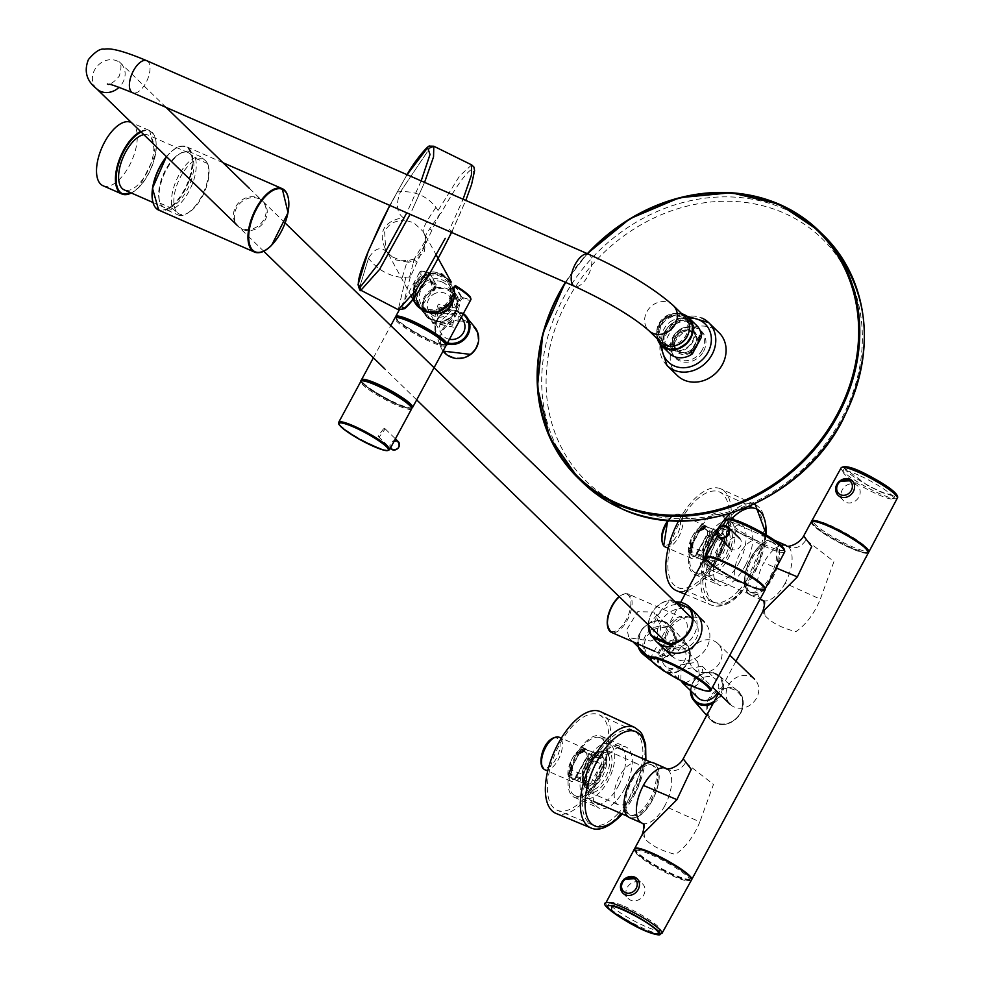 <?xml version="1.0" encoding="UTF-8"?>
<svg xmlns="http://www.w3.org/2000/svg" width="984" height="984" viewBox="0 0 984 984"><rect width="100%" height="100%" fill="white"/><g stroke="black" fill="none" stroke-linecap="round" stroke-linejoin="round"><path stroke-width="0.74" stroke-dasharray="4.92 3.69" d="M634.299 849.217A32.46 4.969 -151.6 0 0 652.527 864.481A32.46 4.969 -151.6 0 0 685.565 879.991A32.46 4.969 -151.6 0 0 691.42 880.09M640.424 898.724A10.246 8.905 134.2 0 1 628.222 898.515A10.246 8.905 134.2 0 1 630.498 883.804A10.246 8.905 134.2 0 1 642.515 883.816A10.246 8.905 134.2 0 1 640.424 898.724M843.337 467.24L867.716 485.567L882.894 492.935L896.572 496.034M868.515 552.307A32.46 4.969 28.4 0 1 837.814 540.88A32.46 4.969 28.4 0 1 811.615 521.532M845.65 485.899A10.246 8.905 134.2 0 1 857.654 485.911A10.246 8.905 134.2 0 1 855.563 500.819A10.246 8.905 134.2 0 1 843.374 500.61A10.246 8.905 134.2 0 1 845.65 485.899M687.336 660.781A23.493 20.406 -45.8 0 0 707.84 645.258A23.493 20.406 -45.8 0 0 704.298 622.023A23.493 20.406 -45.8 0 0 688.505 616.968A23.493 20.406 -45.8 0 0 668.001 632.491A23.493 20.406 -45.8 0 0 671.543 655.725A23.493 20.406 -45.8 0 0 687.336 660.781M674.495 648.308A23.493 20.406 -45.8 0 0 695.011 632.786A23.493 20.406 -45.8 0 0 691.457 609.551A23.493 20.406 -45.8 0 0 675.676 604.483A23.493 20.406 -45.8 0 0 655.159 620.006A23.493 20.406 -45.8 0 0 658.714 643.253A23.493 20.406 -45.8 0 0 674.495 648.308M662.933 647.939A23.923 20.787 134.2 0 1 660.461 644.975A23.923 20.787 134.2 0 1 666.303 614.779A23.923 20.787 134.2 0 1 696.266 613.635M692.515 610.843L672.601 602.122A23.923 20.787 134.2 0 1 675.098 601.864M672.601 602.122L670.362 599.933A23.923 20.787 134.2 0 0 648.321 624.926M675.172 601.95L671.002 600.117A23.407 20.332 134.2 0 0 648.616 625.221M697.226 643.413A17.515 15.215 134.2 0 1 717.902 643.585A17.515 15.215 134.2 0 1 714.175 668.886A17.515 15.215 134.2 0 1 693.499 668.702A17.515 15.215 134.2 0 1 697.226 643.413M733.953 679.083A17.515 15.215 134.2 0 1 754.63 679.268A17.515 15.215 134.2 0 1 750.89 704.569A17.515 15.215 134.2 0 1 730.214 704.384A17.515 15.215 134.2 0 1 733.953 679.083M729.587 547.584A6.839 5.941 134.2 0 1 731.26 538.949A6.839 5.941 134.2 0 1 739.82 538.629A6.839 5.941 134.2 0 1 740.521 539.466A6.839 5.941 134.2 0 1 738.861 548.1A6.839 5.941 134.2 0 1 730.3 548.432A6.839 5.941 134.2 0 1 729.587 547.584M676.414 640.805A17.946 15.584 -45.8 0 0 672.146 629.846A17.946 15.584 -45.8 0 0 653.88 627.866A17.946 15.584 -45.8 0 0 642.884 644.618A17.946 15.584 -45.8 0 0 647.14 655.578A17.946 15.584 -45.8 0 0 665.418 657.558A17.946 15.584 -45.8 0 0 676.414 640.805M627.017 629.207L637.73 611.679L653.819 612.036L660.547 625.394C661.002 633.032 657.755 638.247 650.83 641.039L628.813 637.767L627.017 629.207M675.713 641.347A16.74 14.551 -45.8 0 0 660.498 627.509A16.74 14.551 -45.8 0 0 644.422 644.901A16.74 14.551 -45.8 0 0 659.649 658.739A16.74 14.551 -45.8 0 0 675.713 641.347M673.167 622.282A20.935 9.865 -66.3 0 1 683.376 618.173A20.935 9.865 -66.3 0 1 686.758 632.601A20.935 9.865 -66.3 0 1 676.783 652.404A20.935 9.865 -66.3 0 1 666.574 656.513A20.935 9.865 -66.3 0 1 663.204 642.085A20.935 9.865 -66.3 0 1 673.167 622.282M159.949 203.098L172.372 208.534A31.611 14.883 -66.3 0 1 187.341 163.332A31.611 14.883 -66.3 0 1 200.478 156.554L188.055 151.105L190.318 154.045A29.901 14.083 -66.3 0 1 178.842 201.548A29.901 14.083 -66.3 0 1 164.267 207.427A29.901 14.083 -66.3 0 1 162.212 206.025L159.949 203.098A31.611 14.883 -66.3 0 1 159.642 201.929A31.611 14.883 -66.3 0 1 174.906 157.895A31.611 14.883 -66.3 0 1 181.081 152.963A31.611 14.883 -66.3 0 1 188.055 151.105M173.676 158.51A29.901 14.083 -66.3 0 1 179.518 153.861A29.901 14.083 -66.3 0 1 188.264 152.643A29.901 14.083 -66.3 0 1 190.318 154.045L195.336 158.178A31.611 14.883 -66.3 0 1 188.867 191.548A31.611 14.883 -66.3 0 1 167.231 210.17L162.212 206.025A29.901 14.083 -66.3 0 1 159.236 200.17A29.901 14.083 -66.3 0 1 173.676 158.51M143.861 134.66A29.901 14.083 -66.3 0 1 148.215 135.103A29.901 14.083 -66.3 0 1 153.049 155.718A29.901 14.083 -66.3 0 1 138.805 184.02A29.901 14.083 -66.3 0 1 124.23 189.887M130.774 122.336A34.6 16.297 -66.3 0 1 136.358 146.198A34.6 16.297 -66.3 0 1 119.888 178.928A34.6 16.297 -66.3 0 1 103.013 185.73M172.372 208.534L177.391 212.679A29.901 14.083 -66.3 0 1 188.867 165.164A29.901 14.083 -66.3 0 1 205.508 160.687L200.478 156.554M167.231 210.17L179.654 215.607L177.391 212.679A29.901 14.083 -66.3 0 0 188.19 212.864L186.628 213.749A31.611 14.883 -66.3 0 1 179.654 215.607M195.336 158.178L207.759 163.627L205.508 160.687A29.901 14.083 -66.3 0 1 208.485 166.542A29.901 14.083 -66.3 0 1 188.19 212.864M207.759 163.627A31.611 14.883 -66.3 0 1 208.067 164.783A31.611 14.883 -66.3 0 1 186.628 213.749M673.45 648.149A17.601 15.289 -45.8 0 0 694.47 641.396A17.601 15.289 -45.8 0 0 693.991 620.227A17.601 15.289 -45.8 0 0 689.993 617.558A17.601 15.289 -45.8 0 0 668.972 624.299A17.601 15.289 -45.8 0 0 669.464 645.467A17.601 15.289 -45.8 0 0 673.45 648.149M242.519 229.432A17.601 15.289 -45.8 0 0 263.54 222.679A17.601 15.289 -45.8 0 0 263.048 201.511A17.601 15.289 -45.8 0 0 259.063 198.829A17.601 15.289 -45.8 0 0 238.042 205.582A17.601 15.289 -45.8 0 0 238.522 226.75A17.601 15.289 -45.8 0 0 242.519 229.432M453.55 288.41L452.702 288.226L453.55 288.41L452.702 288.226L453.538 290.231L460.18 300.993L458.95 300.268L454.178 291.633L457.966 302.076L459.196 302.814L459.417 305.606C456.379 320.759 447.486 326.663 432.751 323.305L421.841 305.766L433.243 289.985L434.276 290.403L428.901 276.479L429.651 272.9A28.192 4.317 -151.6 0 0 436.084 284.511L433.243 289.985L433.846 290.735C426.613 293.171 423.009 298.459 423.058 306.602L427.007 317.266L433.034 322.346C446.674 325.347 455.002 319.652 458.04 305.249L457.88 302.617L459.196 302.814L462.111 298.423A29.053 4.453 -151.6 0 0 470.893 299.628M430.475 279.923L435.248 288.546L434.276 290.403A0.849 0.849 0 0 1 433.784 290.809C422.554 295.249 420.291 304.068 427.007 317.266L418.138 305.483L424.448 310.575L423.956 311.141L424.461 310.6C441.804 316.184 451.558 310.76 453.722 294.327L452.726 288.558L453.735 294.314C450.709 310.87 440.955 316.294 424.461 310.6L418.138 305.483L415.334 295.803C416.503 287.5 420.931 281.104 428.594 276.627L427.733 275.557L428.569 273.195A29.053 4.453 -151.6 0 0 419.787 271.99A29.053 4.453 -151.6 0 0 435.162 285.102L436.342 285.077L435.309 288.41L434.227 288.164L435.309 288.41A0.849 0.824 151 0 1 435.248 288.546L434.227 288.164M453.267 287.512L452.689 288.201A0.849 0.849 0 0 0 452.726 288.558L457.88 302.617A0.849 0.812 160.4 0 1 457.966 302.076L458.95 300.268A0.849 0.824 -29 0 1 459.036 300.145L461.127 297.328L462.111 298.423L461.828 297.242A28.192 4.317 -151.6 0 0 470.623 298.226M445.727 344.265A28.192 4.317 28.4 0 1 430.857 340.845A28.192 4.317 28.4 0 1 424.621 337.93A28.192 4.317 28.4 0 1 396.208 317.5M384.043 428.114L385.187 428.876L379.221 437.031L378.041 436.232L384.043 428.114M411.361 407.462A28.019 4.293 28.4 0 1 384.51 398.114A28.019 4.293 28.4 0 1 362.149 380.857M418.262 307.02L414.854 290.624L427.733 275.557M429.811 278.497L435.309 288.41L436.355 285.102L429.922 273.158L428.569 273.195L429.787 273.368M436.109 284.487L429.528 272.826C421.152 270.686 417.905 270.416 419.787 271.99L399.197 310.083M454.731 285.791L455.371 285.643L454.731 285.791L461.312 297.476M435.322 288.435A0.849 0.849 0 0 1 435.26 288.583L434.264 290.366A0.849 0.812 -19.6 0 1 433.846 290.735L428.594 276.627A0.849 0.812 -20.5 0 0 428.889 276.467L427.929 275.741M453.28 287.549L452.702 288.238A0.849 0.812 159.5 0 0 452.726 288.558M454.178 291.633L453.538 290.231M671.383 323.921A16.199 14.071 134.2 0 1 692.17 326.085A16.199 14.071 134.2 0 1 687.053 347.475A16.199 14.071 134.2 0 1 666.266 345.31A16.199 14.071 134.2 0 1 671.383 323.921M669.944 322.088A17.909 15.559 134.2 0 1 691.088 322.26A17.909 15.559 134.2 0 1 687.275 348.127A17.909 15.559 134.2 0 1 666.131 347.955A17.909 15.559 134.2 0 1 669.944 322.088M683.769 344.732A17.909 15.559 134.2 0 1 662.638 344.548A17.909 15.559 134.2 0 1 666.451 318.681A17.909 15.559 134.2 0 1 687.595 318.865A17.909 15.559 134.2 0 1 683.769 344.732M665.504 318.299A15.805 13.727 -45.8 0 0 662.134 341.141A15.805 13.727 -45.8 0 0 680.793 341.3A15.805 13.727 -45.8 0 0 684.163 318.459A15.805 13.727 -45.8 0 0 665.504 318.299M677.287 344.966A15.805 13.727 134.2 0 1 663.351 342.309A15.805 13.727 134.2 0 1 666.721 319.48A15.805 13.727 134.2 0 1 685.381 319.64A15.805 13.727 134.2 0 1 688.431 333.502M241.56 228.399A17.515 15.215 134.2 0 1 237.587 225.73A17.515 15.215 134.2 0 1 237.107 204.66A17.515 15.215 134.2 0 1 258.029 197.944A17.515 15.215 134.2 0 1 262.002 200.613A17.515 15.215 134.2 0 1 262.482 221.671A17.515 15.215 134.2 0 1 241.56 228.399M685.356 317.242A17.515 15.215 -45.8 0 0 681.383 314.572A17.515 15.215 -45.8 0 0 660.461 321.288A17.515 15.215 -45.8 0 0 660.941 342.358M651.383 854.85A30.947 4.736 28.4 0 1 689.612 880.262A30.947 4.736 28.4 0 1 673.376 876.215A30.947 4.736 28.4 0 1 635.16 850.816A30.947 4.736 28.4 0 1 651.383 854.85M637.681 848.749A30.947 4.736 -151.6 0 0 635.959 849.327A30.947 4.736 -151.6 0 0 674.175 874.739A30.947 4.736 -151.6 0 0 690.411 878.774A30.947 4.736 -151.6 0 0 689.956 877.015M850.852 547.977A30.947 4.736 -151.6 0 0 867.089 552.012A30.947 4.736 -151.6 0 0 828.872 526.612A30.947 4.736 -151.6 0 0 812.636 522.566A30.947 4.736 -151.6 0 0 850.852 547.977M829.672 525.124A30.947 4.736 28.4 0 1 867.888 550.523A30.947 4.736 28.4 0 1 851.664 546.489A30.947 4.736 28.4 0 1 813.436 521.089A30.947 4.736 28.4 0 1 829.672 525.124M811.308 521.852A32.46 4.969 -151.6 0 0 813.633 525.8A32.46 4.969 -151.6 0 0 844.592 545.333A32.46 4.969 -151.6 0 0 868.417 552.737M786.474 545.554A29.901 14.083 113.7 0 1 788.528 546.956C795.638 549.232 801.456 546.883 806.007 539.909L803.657 535.997M763.535 601.015L765.048 615.664L762.723 611.691M666.008 768.356A29.901 14.083 113.7 0 1 668.074 769.746C675.172 772.022 680.989 769.673 685.541 762.698L683.204 758.787M643.069 823.817L644.581 838.454L642.269 834.481M634.532 848.946A32.46 4.969 -151.6 0 0 636.956 852.562A32.46 4.969 -151.6 0 0 666.955 871.615A32.46 4.969 -151.6 0 0 691.518 879.757M776.105 541.52A29.901 14.083 113.7 0 0 774.051 540.118A29.901 14.083 113.7 0 0 750.251 559.49A29.901 14.083 113.7 0 0 748 593.5A29.901 14.083 113.7 0 0 750.054 594.902A29.901 14.083 113.7 0 0 773.854 575.529A29.901 14.083 113.7 0 0 776.105 541.52M760.275 598.801A29.901 14.083 -66.3 0 1 763.855 562.627L776.191 567.965M781.062 545.357A29.901 14.083 113.7 0 0 763.855 562.627M629.6 817.692A29.901 14.083 113.7 0 0 653.401 798.319A29.901 14.083 113.7 0 0 655.639 764.31A29.901 14.083 113.7 0 0 653.585 762.908M773.522 543.143A27.343 12.878 113.7 0 0 771.64 541.864A27.343 12.878 113.7 0 0 749.882 559.576A27.343 12.878 113.7 0 0 747.828 590.671A27.343 12.878 113.7 0 0 749.71 591.95A27.343 12.878 113.7 0 0 771.468 574.238A27.343 12.878 113.7 0 0 773.522 543.143M774.9 543.746A27.343 12.878 113.7 0 0 773.018 542.467A27.343 12.878 113.7 0 0 751.259 560.179A27.343 12.878 113.7 0 0 749.205 591.273A27.343 12.878 113.7 0 0 751.087 592.553A27.343 12.878 113.7 0 0 772.846 574.841A27.343 12.878 113.7 0 0 774.9 543.746M653.056 765.933A27.343 12.878 113.7 0 0 651.174 764.654A27.343 12.878 113.7 0 0 629.416 782.366A27.343 12.878 113.7 0 0 627.361 813.461A27.343 12.878 113.7 0 0 629.243 814.74A27.343 12.878 113.7 0 0 651.002 797.028A27.343 12.878 113.7 0 0 653.056 765.933M654.434 766.536A27.343 12.878 113.7 0 0 652.564 765.257A27.343 12.878 113.7 0 0 630.793 782.969A27.343 12.878 113.7 0 0 628.739 814.063A27.343 12.878 113.7 0 0 630.621 815.342A27.343 12.878 113.7 0 0 652.38 797.63A27.343 12.878 113.7 0 0 654.434 766.536M642.023 823.128A29.901 14.083 113.7 0 0 664.643 806.056L699.845 821.935C693.978 836.179 685.885 847.003 675.541 854.407C661.396 850.889 651.076 845.576 644.581 838.454M668.074 769.746A29.901 14.083 -66.3 0 1 664.643 806.056M685.541 762.698L713.486 784.359L699.845 821.935M788.528 546.956A29.901 14.083 -66.3 0 1 785.097 583.266L820.312 599.145L833.952 561.557L806.007 539.909M762.477 600.338A29.901 14.083 113.7 0 0 785.097 583.266M765.048 615.664C771.542 622.786 781.862 628.099 796.007 631.605C806.339 624.213 814.444 613.389 820.312 599.145M579.613 751.469L580.437 752.305A172.618 147.317 133.1 0 1 581.532 752.625L582.479 751.567A154.156 133.922 134.2 0 0 581.359 751.235L580.88 750.005L581.839 749.181L587.337 753.929L587.337 756.905L575.726 778.369L573.684 779.18L568.26 774.482L570.363 770.915L569.121 770.853L571.187 760.583A17.773 8.364 113.7 0 0 571.224 781.308A17.773 8.364 113.7 0 0 579.884 777.815A17.773 8.364 113.7 0 0 588.358 761.001A17.773 8.364 113.7 0 0 585.48 748.75A17.773 8.364 113.7 0 0 576.821 752.243A17.773 8.364 113.7 0 0 572.971 757.286L575.726 753.965L580.437 752.305L581.359 751.235L580.13 751.038A1.316 0.615 -66.3 0 1 579.613 751.469L575.726 753.965M602.491 767.003L603.524 764.925L604.028 758.873L602.958 757.176A17.515 8.253 113.7 0 0 598.284 752.637L594.262 754.076A17.515 8.253 113.7 0 0 583.586 771.013A17.515 8.253 113.7 0 0 582.799 775.281L582.823 780.496L587.694 785.392L589.293 786.105L593.426 783.596L602.491 767.003L600.228 765.663L601.654 763.498L602.343 759.427L604.028 758.873M587.067 773.424A20.074 9.459 -66.3 0 1 605.91 752.748A20.074 9.459 -66.3 0 1 608.641 768.861A20.074 9.459 -66.3 0 1 589.797 789.537A20.074 9.459 -66.3 0 1 587.067 773.424M610.818 768.934A22.595 10.639 113.7 0 0 607.755 750.817A22.595 10.639 113.7 0 0 603.352 750.755A22.595 10.639 113.7 0 0 586.562 774.076A22.595 10.639 113.7 0 0 586.599 789.008A22.595 10.639 113.7 0 0 589.625 792.206A22.595 10.639 113.7 0 0 610.818 768.934M639.637 781.554A22.595 10.639 113.7 0 0 636.574 763.436A22.595 10.639 113.7 0 0 615.381 786.708A22.595 10.639 113.7 0 0 618.444 804.826A22.595 10.639 113.7 0 0 639.637 781.554M575.726 778.369L572.282 779.242L589.096 784.912M574.963 778.565L586.894 756.499L586.821 758.061L573.881 779.328M587.337 756.905L586.538 752.871L587.337 753.929L586.538 752.871L587.337 753.929L602.343 759.427L600.769 758.049L602.958 757.176L598.284 752.637L595.627 753.092L594.287 754.445L582.995 775.331L583.032 780.853A17.515 8.253 113.7 0 0 587.694 785.392L587.116 783.301L588.949 784.826M586.538 752.871L582.036 749.353L586.907 753.621L586.882 756.511M581.901 749.23L583.844 750.079L582.995 750.607L581.187 749.55M580.88 750.005L580.13 751.038M578.051 754.384L579.133 753.535L577.768 755.601L581.974 752.674L578.051 754.384L575.849 760.288L571.95 765.121L571.335 771.481A172.606 147.305 133.1 0 1 570.363 770.915L569.699 765.121M571.335 771.481L571.593 773.141L571.335 771.481L570.818 773.129A154.119 133.885 134.2 0 1 569.847 772.526L568.986 771.653L568.481 772.92L570.302 774.076L570.191 775.318L571.421 775.343L569.588 771.911L570.622 769.931L582.823 774.408L582.589 778.774M569.121 770.853A1.316 0.615 -66.3 0 1 568.986 771.653M568.383 774.605L572.282 779.242M571.544 766.401L571.593 773.141L571.077 774.088L569.761 772.809L570.105 774.064L582.171 778.492L588.69 784.679L591.212 782.809L593.426 783.596M572.971 757.286L571.187 760.583M597.964 752.477L594.262 754.076A4.957 2.337 113.7 0 0 593.709 754.986L583.266 774.285A4.957 2.337 113.7 0 0 582.799 775.281L582.503 775.072M593.635 754.494L582.823 774.408M586.821 758.061L603.524 764.925M599.945 766.179L602.269 767.508A17.515 8.253 113.7 0 1 594.816 781.296L592.491 779.968L600.228 765.663M573.684 779.18L588.69 784.679L589.293 786.105M582.171 778.492L582.823 780.496M583.844 750.079L585.074 750.091L583.426 748.615L595.627 753.092M595.824 753.24L583.758 748.812L581.999 748.935L569.601 770.706L569.871 773.904L571.187 775.195A1.021 0.886 -45.8 0 0 571.421 775.343M571.593 773.141L570.818 773.129L570.302 774.076L571.077 774.088A1.021 0.886 -45.8 0 0 571.187 775.195L571.716 773.35A1.71 1.71 0 0 0 571.889 772.194L572.811 764.789L569.601 770.706M583.426 748.615L580.966 749.685L569.588 771.911M581.532 752.625L579.133 753.535L581.999 748.935M581.974 752.674A1.71 1.71 0 0 0 583.377 751.788L583.893 750.829L582.479 751.567L583.377 751.788L583.77 750.62L581.323 749.464M583.758 748.812L582.442 749.341M569.761 772.809L569.502 771.333M700.067 528.679L700.903 529.515A172.618 147.317 133.1 0 1 701.998 529.835L702.945 528.765A154.156 133.922 134.2 0 0 701.813 528.445L701.346 527.215L702.293 526.391L707.804 531.139L707.804 534.103L696.192 555.579L694.15 556.39L688.714 551.68L690.829 548.125L689.587 548.063L691.654 537.793A17.773 8.364 113.7 0 0 691.691 558.518A17.773 8.364 113.7 0 0 700.35 555.025A17.773 8.364 113.7 0 0 708.812 538.211A17.773 8.364 113.7 0 0 705.946 525.96A17.773 8.364 113.7 0 0 697.275 529.453A17.773 8.364 113.7 0 0 693.437 534.496L696.192 531.176L700.903 529.515L701.813 528.445L700.596 528.248A1.316 0.615 -66.3 0 1 700.067 528.679L696.192 531.176M722.957 544.213L723.99 542.135L724.482 536.083L723.424 534.386A17.515 8.253 113.7 0 0 718.75 529.847L714.728 531.274A17.515 8.253 113.7 0 0 704.052 548.211A17.515 8.253 113.7 0 0 703.252 552.491L703.277 557.707L708.16 562.602L709.759 563.315L713.892 560.806L722.957 544.213L720.694 542.873L722.121 540.708L722.809 536.637L724.482 536.083M707.533 550.634A20.074 9.459 -66.3 0 1 726.364 529.958A20.074 9.459 -66.3 0 1 729.095 546.071A20.074 9.459 -66.3 0 1 710.264 566.747A20.074 9.459 -66.3 0 1 707.533 550.634M731.284 546.145A22.595 10.639 113.7 0 0 728.221 528.027A22.595 10.639 113.7 0 0 723.818 527.965A22.595 10.639 113.7 0 0 707.016 551.286A22.595 10.639 113.7 0 0 707.053 566.218A22.595 10.639 113.7 0 0 710.091 569.416A22.595 10.639 113.7 0 0 731.284 546.145M760.103 558.764A22.595 10.639 113.7 0 0 757.028 540.647A22.595 10.639 113.7 0 0 735.835 563.906A22.595 10.639 113.7 0 0 738.91 582.036A22.595 10.639 113.7 0 0 760.103 558.764M696.192 555.579L692.736 556.452L709.562 562.122M695.417 555.775L707.361 533.709L707.287 535.271L694.347 556.538M707.804 534.103L706.992 530.081L707.804 531.139L706.992 530.081L707.804 531.139L722.809 536.637L721.235 535.259L723.424 534.386L718.75 529.847L716.094 530.302L714.753 531.655L703.462 552.541L703.486 558.063A17.515 8.253 113.7 0 0 708.16 562.602L707.582 560.511L709.403 562.036M706.992 530.081L702.502 526.563L707.336 530.794L707.348 533.722M702.367 526.44L704.298 527.276L703.462 527.818L701.654 526.76M701.346 527.215L700.596 528.248M698.505 531.581L699.587 530.733L698.234 532.811L702.441 529.884L698.505 531.581L696.315 537.485L692.416 542.332L691.789 548.691A172.606 147.305 133.1 0 1 690.829 548.125L690.153 542.332M691.789 548.691L692.059 550.351L691.789 548.691L691.285 550.339A154.119 133.885 134.2 0 1 690.301 549.736L689.44 548.863L688.948 550.13L690.768 551.286L690.645 552.528L691.887 552.553L690.042 549.109L691.088 547.141L703.289 551.618L703.043 555.985M689.587 548.063A1.316 0.615 -66.3 0 1 689.44 548.863M688.849 551.815L692.736 556.452M692.01 543.611L692.059 550.351L691.543 551.298L690.227 550.019L690.571 551.274L702.638 555.702L709.156 561.889L711.678 560.019L713.892 560.806M693.437 534.496L691.654 537.793M718.431 529.687L714.728 531.274A4.957 2.337 113.7 0 0 714.163 532.184L703.732 551.495A4.957 2.337 113.7 0 0 703.252 552.491L702.97 552.282M714.101 531.704L703.289 551.618M707.287 535.271L723.99 542.135M720.399 543.389L722.723 544.718A17.515 8.253 113.7 0 1 715.282 558.506L712.957 557.178L720.694 542.873M694.15 556.39L709.156 561.889L709.759 563.315M702.638 555.702L703.277 557.707M704.298 527.276L705.54 527.301L703.88 525.825L716.094 530.302M716.291 530.45L704.224 526.022L702.465 526.145L690.067 547.916L690.337 551.114L691.654 552.405A1.021 0.886 -45.8 0 0 691.887 552.553M692.059 550.351L690.768 551.286L691.543 551.298A1.021 0.886 -45.8 0 0 691.654 552.405L692.183 550.56A1.71 1.71 0 0 0 692.342 549.404L693.265 542L690.067 547.916M703.88 525.825L701.432 526.895L690.042 549.109M701.998 529.835L699.587 530.733L702.465 526.145M702.441 529.884A1.71 1.71 0 0 0 703.843 528.998L704.347 528.039L702.945 528.765L703.843 528.998L704.224 527.83L701.789 526.674M704.224 526.022L702.908 526.551M690.227 550.019L689.956 548.543M622.232 905.403A28.794 4.416 -151.6 0 0 609.576 902.672A28.794 4.416 -151.6 0 0 621.273 913.447A28.794 4.416 -151.6 0 0 647.558 927.346A28.794 4.416 -151.6 0 0 660.227 930.064A28.794 4.416 -151.6 0 0 648.518 919.302A28.794 4.416 -151.6 0 0 622.232 905.403M862.39 472.64A28.794 4.416 28.4 0 1 895.391 495.124A28.794 4.416 28.4 0 1 877.753 490.216A28.794 4.416 28.4 0 1 844.739 467.732A28.794 4.416 28.4 0 1 862.39 472.64M860.557 476.035A28.794 4.416 28.4 0 1 893.558 498.519A28.794 4.416 28.4 0 1 875.908 493.611A28.794 4.416 28.4 0 1 842.907 471.127A28.794 4.416 28.4 0 1 860.557 476.035M751.579 557.338A29.471 13.887 113.7 0 0 750.226 594.508A29.471 13.887 113.7 0 0 772.526 577.682A29.471 13.887 113.7 0 0 773.879 540.511A29.471 13.887 113.7 0 0 751.579 557.338M707.398 537.99A29.471 13.887 113.7 0 0 706.045 575.16A29.471 13.887 113.7 0 0 728.344 558.334A29.471 13.887 113.7 0 0 729.697 521.163A29.471 13.887 113.7 0 0 707.398 537.99M631.445 779.537A29.471 13.887 113.7 0 0 629.76 817.298A29.471 13.887 113.7 0 0 651.74 801.062A29.471 13.887 113.7 0 0 653.413 763.301A29.471 13.887 113.7 0 0 631.445 779.537M587.264 760.189A29.471 13.887 113.7 0 0 585.591 797.95A29.471 13.887 113.7 0 0 607.558 781.702A29.471 13.887 113.7 0 0 609.231 743.953A29.471 13.887 113.7 0 0 587.264 760.189M599.404 776.782A31.574 14.871 113.7 0 0 600.412 737.791A31.574 14.871 113.7 0 0 576.095 756.647A31.574 14.871 113.7 0 0 575.074 795.638A31.574 14.871 113.7 0 0 599.404 776.782M618.727 785.244A31.574 14.871 113.7 0 0 619.736 746.266A31.574 14.871 113.7 0 0 595.418 765.109A31.574 14.871 113.7 0 0 594.41 804.1A31.574 14.871 113.7 0 0 618.727 785.244M575.419 756.069A33.395 15.732 113.7 0 0 574.348 797.298A33.395 15.732 113.7 0 0 600.068 777.36A33.395 15.732 113.7 0 0 601.138 736.13A33.395 15.732 113.7 0 0 575.419 756.069M624.926 788.245A33.395 15.732 -66.3 0 1 599.207 808.184A33.395 15.732 -66.3 0 1 600.265 766.954A33.395 15.732 -66.3 0 1 625.996 747.016A33.395 15.732 -66.3 0 1 624.926 788.245M600.572 711.715A55.534 26.15 -66.3 0 1 609.428 749.365A55.534 26.15 -66.3 0 1 583.844 801.431A55.534 26.15 -66.3 0 1 556.022 813.436M583.5 799.033A52.115 24.551 -66.3 0 1 557.375 810.299A52.115 24.551 -66.3 0 1 548.592 775.207A52.115 24.551 -66.3 0 1 572.663 725.934A52.115 24.551 -66.3 0 1 599.182 714.839A52.115 24.551 -66.3 0 1 607.497 750.177A52.115 24.551 -66.3 0 1 583.5 799.033M617.94 813.657A51.402 24.206 -66.3 0 1 592.171 824.764A51.402 24.206 -66.3 0 1 583.5 790.152A51.402 24.206 -66.3 0 1 607.263 741.555A51.402 24.206 -66.3 0 1 633.413 730.608A51.402 24.206 -66.3 0 1 641.617 765.466A51.402 24.206 -66.3 0 1 617.94 813.657M720.19 553.352A31.574 14.871 113.7 0 0 720.878 515.001A31.574 14.871 113.7 0 0 696.217 534.496A31.574 14.871 113.7 0 0 695.54 572.848A31.574 14.871 113.7 0 0 720.19 553.352M739.525 561.815A31.574 14.871 113.7 0 0 740.202 523.476A31.574 14.871 113.7 0 0 715.553 542.959A31.574 14.871 113.7 0 0 714.876 581.31A31.574 14.871 113.7 0 0 739.525 561.815M695.528 533.955A33.395 15.732 113.7 0 0 694.815 574.508A33.395 15.732 113.7 0 0 720.878 553.894A33.395 15.732 113.7 0 0 721.604 513.341A33.395 15.732 113.7 0 0 695.528 533.955M745.737 564.779A33.395 15.732 -66.3 0 1 719.661 585.394A33.395 15.732 -66.3 0 1 720.386 544.841A33.395 15.732 -66.3 0 1 746.45 524.226A33.395 15.732 -66.3 0 1 745.737 564.779M678.579 520.979A55.534 26.15 -66.3 0 1 692.035 501.545A55.534 26.15 -66.3 0 1 721.038 488.925A55.534 26.15 -66.3 0 1 729.993 525.997A55.534 26.15 -66.3 0 1 705.048 577.842A55.534 26.15 -66.3 0 1 676.475 590.646M704.655 575.492A52.115 24.551 -66.3 0 1 677.841 587.51A52.115 24.551 -66.3 0 1 668.948 552.959A52.115 24.551 -66.3 0 1 692.441 503.894A52.115 24.551 -66.3 0 1 719.648 492.049A52.115 24.551 -66.3 0 1 728.062 526.846A52.115 24.551 -66.3 0 1 704.655 575.492M739.082 590.117A51.402 24.206 -66.3 0 1 712.637 601.974A51.402 24.206 -66.3 0 1 703.88 567.891A51.402 24.206 -66.3 0 1 727.041 519.503A51.402 24.206 -66.3 0 1 753.879 507.818A51.402 24.206 -66.3 0 1 762.169 542.135A51.402 24.206 -66.3 0 1 739.082 590.117M677.324 375.544A29.901 25.978 134.2 0 1 676.5 339.578A29.901 25.978 134.2 0 1 712.207 328.103A29.901 25.978 134.2 0 1 718.996 332.654M703.572 351.288A18.721 16.261 -45.8 0 0 696.205 327.979A18.721 16.261 -45.8 0 0 673.314 338.029A18.721 16.261 -45.8 0 0 671.986 352.899A18.721 16.261 -45.8 0 0 686.881 362.21A18.721 16.261 -45.8 0 0 703.572 351.288M695.774 346.577A12.079 10.492 134.2 0 1 677.607 350.968A12.079 10.492 134.2 0 1 676.266 338.029A12.079 10.492 134.2 0 1 694.433 333.637A12.079 10.492 134.2 0 1 695.774 346.577M675.221 337.02A12.079 10.492 -45.8 0 0 676.561 349.96A12.079 10.492 -45.8 0 0 694.741 345.568A12.079 10.492 -45.8 0 0 693.4 332.629A12.079 10.492 -45.8 0 0 675.221 337.02M673.659 342.58A12.115 10.517 -45.8 0 0 684.679 352.592A12.115 10.517 -45.8 0 0 696.291 340.009A12.115 10.517 -45.8 0 0 685.282 329.997A12.115 10.517 -45.8 0 0 673.659 342.58M696.721 325.544A19.483 16.925 -45.8 0 0 673.88 325.237L664.938 341.756A19.483 16.925 -45.8 0 0 669.575 353.477M673.88 325.237L672.06 323.465A19.483 16.925 -45.8 0 0 663.13 339.812A19.483 16.925 -45.8 0 0 663.118 339.997L664.938 341.756M672.06 323.465L663.118 339.997M699.538 335.495L690.596 352.026M451.558 232.433L452.05 231.4L449.528 229.629L463.083 199.235M471.668 164.906L459.528 176.062L438.089 210.49L440.168 213.491L429.701 228.829L431.816 230.391L440.168 213.491M438.089 210.49L435.974 207.39C427.167 196.222 415.346 190.994 400.525 191.695L397.253 191.905L380.501 224.34L366.798 255.188L368.483 258.288C377.475 269.702 388.742 276.086 402.272 277.439L410.316 276.922L431.816 230.391M421.177 180.884L406.786 212.815M411.878 210.662L424.571 182.372L411.878 210.662M400.525 191.695L430.033 147.821L400.525 191.695C395.679 203.897 396.552 212.532 403.169 217.612C382.813 221.535 377.315 232.95 386.675 251.879C380.845 246.086 374.781 248.214 368.483 258.288L359.947 286.307L368.483 258.288M406.49 175.619L389.812 205.385L406.515 175.583M435.974 207.39C426.712 220.613 422.493 228.694 423.292 231.634L413.686 222.679L404.854 220.219L403.169 217.612M436.453 255.36L423.292 231.634L425.9 238.177L424.461 251.277L415.199 260.416L414.227 259.013L425.777 240.108L425.432 235.693L429.701 228.829M441.632 274.536C452.062 280.317 455.186 288.878 450.992 300.194C441.312 323.269 403.637 307.795 414.768 285.311L415.469 283.847C421.89 273.995 430.611 270.895 441.632 274.536L441.877 273.577L433.464 271.867C425.1 272.236 418.815 276.037 414.596 283.281L413.87 284.794L414.621 302.322M425.371 308.336A17.946 17.245 151 0 1 417.351 301.079A17.946 17.245 151 0 1 420.205 280.772A17.946 17.245 151 0 1 440.721 276.43A17.946 17.245 151 0 1 448.741 283.687A17.946 17.245 151 0 1 445.887 303.995A17.946 17.245 151 0 1 425.371 308.336M427.437 312.051A17.946 17.245 -29 0 0 447.941 307.709A17.946 17.245 -29 0 0 450.795 287.402A17.946 17.245 -29 0 0 442.775 280.157A17.946 17.245 -29 0 0 422.271 284.487A17.946 17.245 -29 0 0 419.418 304.794A17.946 17.245 -29 0 0 427.437 312.051M442.283 282.088A16.236 15.596 151 0 1 449.848 302.826A16.236 15.596 151 0 1 428.397 310.944A16.236 15.596 151 0 1 420.82 290.194A16.236 15.596 151 0 1 442.283 282.088M402.272 277.439L407.376 260.686L408.557 262.273L415.199 260.416M408.557 262.273L395.777 259.899L386.675 251.879L387.524 252.716L385.765 250.256L384.646 232.064L385.384 230.551C388.778 223.86 395.273 220.416 404.854 220.219M405.826 277.537L398.286 309.689L405.826 277.537M388.508 254.204L411.558 296.787M409.529 277.18L413.378 262.753L416.859 261.486M413.378 262.753L414.104 259.001C424.104 251.621 426.318 239.149 425.777 240.108M425.432 235.693L425.9 238.177M425.445 236.984L425.838 238.067M452.628 325.237L456.478 308.238L438.175 304.118L433.882 320.329L452.628 325.237M432.923 294.634A12.817 12.312 151 0 1 451.127 298.57A12.817 12.312 151 0 1 446.908 314.917A12.817 12.312 151 0 1 428.704 310.993A12.817 12.312 151 0 1 432.923 294.634M459.097 321.424L458.335 311.584L439.012 307.02L435.641 323.515L454.559 327.352L457.548 324.302M449.442 339.296A12.817 12.312 151 0 1 444.731 317.34A12.817 12.312 151 0 1 463.489 320.87M685.27 682.884L699.427 676.18L697.853 661.961L677.73 665.467L678.603 679.009L680.202 680.313M663.794 651.937A12.817 11.132 134.2 0 1 682.957 647.497A12.817 11.132 134.2 0 1 684.261 661.445A12.817 11.132 134.2 0 1 665.098 665.885A12.817 11.132 134.2 0 1 663.794 651.937M694.495 687.103L703.425 679.169L702.256 666.242L681.1 669.637L680.842 680.731M697.877 697.73A12.817 11.132 134.2 0 1 696.266 684.372A12.817 11.132 134.2 0 1 715.737 679.341A12.817 11.132 134.2 0 1 717.619 692.146M605.824 903.005A31.931 4.895 -151.6 0 0 623.758 918.023A31.931 4.895 -151.6 0 0 656.23 933.275A31.931 4.895 -151.6 0 0 661.998 933.373M897.297 498.187A31.931 4.895 28.4 0 1 866.793 487.264A31.931 4.895 28.4 0 1 841.135 467.818M710.891 690.141A34.169 5.24 28.4 0 1 678.247 678.443A34.169 5.24 28.4 0 1 650.768 657.644L680.657 602.356M765.097 589.896A34.169 5.24 28.4 0 1 732.453 578.186A34.169 5.24 28.4 0 1 704.974 557.387C705.442 554.164 716.438 557.854 737.963 568.444A33.321 5.105 28.4 0 1 764.74 588.752A33.321 5.105 28.4 0 1 732.92 577.337A33.321 5.105 28.4 0 1 706.131 557.03A33.321 5.105 28.4 0 1 737.963 568.457C758.492 580.609 767.532 587.768 765.097 589.896M784.199 549.958A31.992 4.895 28.4 0 1 753.596 539.097A31.992 4.895 28.4 0 1 727.926 519.54M784.703 551.864A33.333 5.105 28.4 0 1 752.858 540.45A33.333 5.105 28.4 0 1 726.057 520.155M765.208 588.432A33.727 5.166 28.4 0 1 765.109 588.924A33.727 5.166 28.4 0 1 732.895 577.387A33.727 5.166 28.4 0 1 705.774 556.833A33.727 5.166 28.4 0 1 706.131 556.489M737.52 569.256A32.878 5.031 28.4 0 1 763.941 589.281A32.878 5.031 28.4 0 1 732.551 578.014A32.878 5.031 28.4 0 1 706.131 557.989A32.878 5.031 28.4 0 1 737.52 569.256M619.342 596.771A20.935 9.865 -66.3 0 1 628.149 593.979A20.935 9.865 -66.3 0 1 631.531 608.419A20.935 9.865 -66.3 0 1 621.556 628.222A20.935 9.865 -66.3 0 1 611.347 632.331M619.231 596.661A20.074 9.459 -66.3 0 1 630.867 602.06A20.074 9.459 -66.3 0 1 620.793 627.3A20.074 9.459 -66.3 0 1 607.731 626.808M288.115 197.329A34.6 16.297 -66.3 0 1 271.338 245.262A34.6 16.297 -66.3 0 1 264.819 250.514M166.628 156.788A34.6 16.297 -66.3 0 1 169.543 153.504A34.6 16.297 -66.3 0 1 186.419 146.702A34.6 16.297 -66.3 0 1 192.003 170.564A34.6 16.297 -66.3 0 1 175.521 203.294A34.6 16.297 -66.3 0 1 158.658 210.096M166.517 156.665A34.083 16.052 -66.3 0 1 169.174 153.689A34.083 16.052 -66.3 0 1 191.991 157.858A34.083 16.052 -66.3 0 1 175.066 202.753A34.083 16.052 -66.3 0 1 152.766 201.437M141.142 132.016A34.083 16.052 -66.3 0 1 156.284 147.342A34.083 16.052 -66.3 0 1 139.174 187.034A34.083 16.052 -66.3 0 1 131.29 192.975A34.6 16.297 -66.3 0 0 138.793 187.218A34.6 16.297 -66.3 0 0 155.275 154.476A34.6 16.297 -66.3 0 0 149.691 130.626L131.512 122.668M140.601 131.487A34.6 16.297 -66.3 0 1 149.691 130.626L155.509 154.599L139.125 187.206L131.487 193.061M446.183 344.806L438.433 343.822L424.645 337.955C400.98 324.363 391.337 317.229 395.691 316.553A29.053 4.453 -151.6 0 0 425.137 337.389A29.053 4.453 -151.6 0 0 446.798 344.179M445.998 345.667A29.053 4.453 28.4 0 1 430.758 341.878A29.053 4.453 28.4 0 1 394.892 318.041M412.591 407.45A29.053 4.453 28.4 0 1 397.351 403.661A29.053 4.453 28.4 0 1 361.485 379.824C356.909 380.993 368.656 389.098 396.712 404.153L407.032 407.917L411.816 408.163M410.463 405.482A28.192 4.317 28.4 0 1 396.65 404.117A28.192 4.317 28.4 0 1 368.668 388.348A28.192 4.317 28.4 0 1 364.301 380.513M391.115 448.925A5.129 4.453 134.2 0 1 390.968 442.763A5.129 4.453 134.2 0 1 397.093 440.795A5.129 4.453 134.2 0 1 398.249 441.57M392.973 449.257A4.268 3.715 134.2 0 1 396.995 441.828A4.268 3.715 134.2 0 1 392.973 449.257M389.529 449.749A28.88 4.428 28.4 0 1 361.94 439.86A28.88 4.428 28.4 0 1 338.717 422.284M411.632 408.864A28.88 4.428 28.4 0 1 384.043 398.975A28.88 4.428 28.4 0 1 360.833 381.386M429.959 273.552L436.342 285.077M461.767 297.168L455.395 285.618A28.192 4.317 -151.6 0 1 455.481 285.668M432.751 323.305L433.034 322.346M459.417 305.606L458.04 305.249M96.555 88.695A17.515 15.215 134.2 0 1 94.612 69.938A17.515 15.215 134.2 0 1 116.985 60.91A17.515 15.215 134.2 0 1 120.958 63.566A17.515 15.215 134.2 0 1 122.914 82.324A17.515 15.215 134.2 0 1 119.089 87.305M146.727 60.688A17.515 8.253 -66.3 0 1 147.932 61.5A17.515 8.253 -66.3 0 1 145.927 82.767A17.515 8.253 -66.3 0 1 132.68 92.767M588.53 254.179A17.515 8.253 -66.3 0 1 589.736 255.004A17.515 8.253 -66.3 0 1 587.731 276.27A17.515 8.253 -66.3 0 1 574.484 286.27M673.216 305.446A17.515 15.215 -45.8 0 0 669.243 302.777A17.515 15.215 -45.8 0 0 646.857 311.805A17.515 15.215 -45.8 0 0 648.8 330.562M544.853 769.759A17.773 8.364 113.7 0 0 553.525 766.265A17.773 8.364 113.7 0 0 560.339 738.037A17.773 8.364 113.7 0 0 559.109 737.201M553.106 738.431A16.064 7.565 -66.3 0 1 558.149 738.91A16.064 7.565 -66.3 0 1 556.304 758.418A16.064 7.565 -66.3 0 1 543.057 766.844A16.064 7.565 -66.3 0 1 541.68 764.519M605.849 767.631A20.074 9.459 113.7 0 0 603.118 751.53A20.074 9.459 113.7 0 0 584.275 772.206A20.074 9.459 113.7 0 0 587.005 788.307A20.074 9.459 113.7 0 0 605.849 767.631M576.378 777.372L591.212 782.809L592.491 779.968M600.769 758.049L596.107 753.51M568.26 774.482L570.191 775.318M593.266 755.097L581.064 750.632M571.95 765.121L572.233 765.933M581.839 749.181L584.681 750.349L583.77 750.62A1.021 0.886 -45.8 0 1 585.074 750.091M665.319 546.969A17.773 8.364 113.7 0 0 673.979 543.476A17.773 8.364 113.7 0 0 680.793 515.247A17.773 8.364 113.7 0 0 679.575 514.411A17.773 8.364 113.7 0 0 670.916 517.904A17.773 8.364 113.7 0 0 668.702 520.511M668.001 520.462A16.064 7.565 -66.3 0 1 678.616 516.12A16.064 7.565 -66.3 0 1 676.771 535.628A16.064 7.565 -66.3 0 1 663.511 544.054A16.064 7.565 -66.3 0 1 662.146 541.729M726.303 544.841A20.074 9.459 113.7 0 0 723.584 528.74A20.074 9.459 113.7 0 0 704.741 549.416A20.074 9.459 113.7 0 0 707.471 565.517A20.074 9.459 113.7 0 0 726.303 544.841M696.844 554.582L711.678 560.019L712.957 557.178M721.235 535.259L716.561 530.72M688.714 551.68L690.645 552.528M713.732 532.307L701.531 527.842M692.416 542.332L692.687 543.143M702.293 526.391L705.147 527.559L704.224 527.83A1.021 0.886 -45.8 0 1 705.54 527.301M645.356 759.771A51.402 24.206 -66.3 0 1 621.703 813.768M634.84 727.496A54.821 25.818 -66.3 0 1 643.585 764.679A54.821 25.818 -66.3 0 1 618.333 816.068A54.821 25.818 -66.3 0 1 590.867 827.925M765.982 534.853A51.402 24.206 -66.3 0 1 741.838 591.335A51.402 24.206 -66.3 0 1 706.143 588.641A51.402 24.206 -66.3 0 1 729.796 520.708A51.402 24.206 -66.3 0 1 731.296 519.109M730.411 513.377A54.821 25.818 -66.3 0 1 754.064 504.214M755.306 504.706A54.821 25.818 -66.3 0 1 764.15 541.311A54.821 25.818 -66.3 0 1 739.525 592.491A54.821 25.818 -66.3 0 1 711.321 605.135A54.821 25.818 -66.3 0 1 704.372 558.506M689.021 318.053A26.482 23.013 -45.8 0 0 665.221 333.514A26.482 23.013 -45.8 0 0 661.875 345.999M667.004 365.519A29.901 25.978 134.2 0 1 663.683 333.49A29.901 25.978 134.2 0 1 701.887 318.078M565.751 282.445A171.72 149.174 134.2 0 1 587.682 253.81M565.443 282.31A172.569 149.925 134.2 0 1 587.374 253.675M582.749 482.591A172.569 149.925 134.2 0 1 577.989 275.003A172.569 149.925 134.2 0 1 784.125 208.805A172.569 149.925 134.2 0 1 823.276 235.041M624.717 507.031A169.162 146.948 134.2 0 1 567.547 300.132A169.162 146.948 134.2 0 1 783.731 212.95A169.162 146.948 134.2 0 1 840.914 419.861A169.162 146.948 134.2 0 1 624.717 507.031M702.109 350.119A18.13 15.756 134.2 0 1 685.946 360.697A18.13 15.756 134.2 0 1 671.519 351.682A18.13 15.756 134.2 0 1 672.81 337.291A18.13 15.756 134.2 0 1 694.975 327.537A18.13 15.756 134.2 0 1 702.109 350.119M675.418 337.66A13.124 11.402 -45.8 0 0 679.846 353.711A13.124 11.402 -45.8 0 0 696.623 346.946A13.124 11.402 -45.8 0 0 692.183 330.895A13.124 11.402 -45.8 0 0 675.418 337.66M656.685 333.564A19.483 16.925 -45.8 0 0 657.374 338.89L656.672 333.514L664.926 317.684L681.764 313.761A19.483 16.925 -45.8 0 0 656.685 333.564M682.17 314.142A19.139 16.63 -45.8 0 0 656.894 333.404A19.139 16.63 -45.8 0 0 657.755 339.271M451.496 232.408L451.939 231.486C471.311 189.949 477.732 169.359 471.213 169.703C465.161 173.639 455.002 188.313 440.734 213.713M410.316 276.922L402.431 307.795M451.238 282.039L441.877 273.577M414.768 285.311L413.87 284.794M414.596 283.281L415.469 283.847M449.479 318.607A17.724 17.035 -29 0 0 456.367 298.337A17.724 17.035 -29 0 0 430.131 290.563A17.724 17.035 -29 0 0 425.728 315.311A17.724 17.035 -29 0 0 449.479 318.607C440.488 323.687 432.566 322.58 425.728 315.311L417.376 304.634A19.864 19.09 151 0 1 422.321 276.873A19.864 19.09 151 0 1 451.742 285.594A19.864 19.09 151 0 1 444.005 308.324A19.864 19.09 151 0 1 417.376 304.634C410.98 294.241 412.616 284.979 422.296 276.836C435.285 270.366 445.1 273.281 451.742 285.594L456.367 298.337C458.753 306.491 456.453 313.256 449.491 318.619M430.709 291.436A16.863 16.211 151 0 1 453.858 295.311A16.863 16.211 151 0 1 449.122 318.127A16.863 16.211 151 0 1 425.961 314.253A16.863 16.211 151 0 1 430.709 291.436M443.427 307.426A19.016 18.278 -29 0 0 448.766 281.707A19.016 18.278 -29 0 0 422.665 277.34A19.016 18.278 -29 0 0 417.314 303.06A19.016 18.278 -29 0 0 443.427 307.426M447.486 342.912A16.863 16.211 151 0 1 435.814 330.439A16.863 16.211 151 0 1 442.345 314.253A16.863 16.211 151 0 1 463.009 314.191M474.805 327.229A19.864 19.09 151 0 0 447.339 324.154A19.864 19.09 151 0 0 440.451 346.27L443.071 351.079A19.864 19.09 151 0 1 440.451 346.27L435.814 333.527C433.501 325.766 435.543 319.185 441.951 313.773L463.378 313.515A17.724 17.035 -29 0 0 441.964 313.798A17.724 17.035 -29 0 0 435.814 333.527A17.724 17.035 -29 0 0 446.994 343.822M470.327 353.945A19.016 18.278 -29 0 0 474.3 328.029A19.016 18.278 -29 0 0 447.954 325.015A19.016 18.278 -29 0 0 443.981 350.931A19.016 18.278 -29 0 0 470.327 353.945M665.701 671.937A17.724 15.4 -45.8 0 0 687.89 662.982A17.724 15.4 -45.8 0 0 686.894 644.557A17.724 15.4 -45.8 0 0 659.587 649.834A17.724 15.4 -45.8 0 0 662.269 669.895M660.559 650.436A16.863 14.649 134.2 0 1 682.232 642.146A16.863 14.649 134.2 0 1 687.496 662.945A16.863 14.649 134.2 0 1 665.836 671.236A16.863 14.649 134.2 0 1 660.559 650.436M638.321 647.005A19.864 17.257 134.2 0 1 640.276 631.937A19.864 17.257 134.2 0 1 670.891 626.009A19.864 17.257 134.2 0 1 672.01 646.673A19.864 17.257 134.2 0 1 650.719 657.73M651.26 656.722A19.016 16.519 -45.8 0 0 671.002 646.058A19.016 16.519 -45.8 0 0 665.061 622.601A19.016 16.519 -45.8 0 0 640.633 631.949A19.016 16.519 -45.8 0 0 639.403 648.05M691.051 691.088A16.863 14.649 134.2 0 1 692.933 683.044A16.863 14.649 134.2 0 1 714.286 673.683A16.863 14.649 134.2 0 1 720.682 694.028A16.863 14.649 134.2 0 1 714.286 701.284M713.216 703.265A17.724 15.4 -45.8 0 0 721.678 694.581A17.724 15.4 -45.8 0 0 718.566 675.331A17.724 15.4 -45.8 0 0 692.515 683.056A17.724 15.4 -45.8 0 0 690.547 690.596L692.465 682.957C699.772 672.121 708.48 669.575 718.566 675.331L737.569 690.805A19.864 17.257 134.2 0 1 741.05 712.391A19.864 17.257 134.2 0 1 709.956 719.218A19.864 17.257 134.2 0 1 708.345 699.452A19.864 17.257 134.2 0 1 737.569 690.805C742.809 692.847 744.002 700.079 741.124 712.502C731.69 725.725 721.297 727.951 709.956 719.218L706.66 715.393M740.657 712.416A19.016 16.519 -45.8 0 0 733.449 689.489A19.016 16.519 -45.8 0 0 709.366 700.042A19.016 16.519 -45.8 0 0 716.586 722.969A19.016 16.519 -45.8 0 0 740.657 712.416M622.847 893.115L628.222 898.515M636.943 878.601L642.515 883.816M852.095 480.696L857.654 485.911M837.999 495.21L843.374 500.61M723.068 525.554L717.471 535.69M705.922 556.563L705.774 556.833C705.036 556.821 702.613 561.409 732.539 578.026C763.006 594.09 765.54 589.539 765.109 588.924L765.257 588.641M698.775 616.661L691.457 609.551M666.033 650.362L658.714 643.253M648.284 624.902L670.35 599.896M717.902 643.585L729.808 655.147M693.499 668.702L712.502 687.164M672.146 629.846L653.819 612.036M683.376 618.173L628.149 593.979L625.234 593.561L619.096 596.538M666.574 656.513L654.286 651.137M632.946 641.789L628.813 637.767M223.036 162.741L186.419 146.702C181.363 144.808 175.632 147.083 169.223 153.516L166.456 156.616M179.518 153.861L181.081 152.963M188.264 152.643L148.215 135.103M208.485 166.542L208.067 164.783M164.267 207.427L152.864 202.433M159.236 200.17L159.642 201.929M693.991 620.227L692.379 618.665M285.151 222.987L263.048 201.511M669.464 645.467L665.824 641.937M416.687 399.873L384.719 368.803M263.749 251.264L238.522 226.75M385.187 428.876L395.433 438.827M378.041 436.232L390.365 448.2M373.391 357.795L390.783 325.63M166.062 107.391L119.371 61.869C121.512 63.948 121.487 68.708 119.273 76.137C114.267 82.066 110.306 84.698 107.379 84.046M662.638 344.548L666.131 347.955M662.134 341.141L663.351 342.309M249.604 188.571L262.002 200.613M684.163 318.459L685.381 319.64M687.595 318.865L691.088 322.26M689.612 880.262L690.411 878.774M867.089 552.012L867.888 550.523M735.983 661.15L718.677 693.166M771.64 541.864L773.018 542.467M651.174 764.654L652.564 765.257M629.243 814.74L630.621 815.342M749.71 591.95L751.087 592.553M750.054 594.902L760.029 599.268M812.636 522.566L813.436 521.089M635.16 850.816L635.959 849.327M585.48 748.75L561.323 738.172M589.797 789.537L587.005 788.307C582.221 785.207 580.954 779.525 583.18 771.271C584.619 761.136 598.211 746.585 603.118 751.53L605.91 752.748M586.599 789.008L586.403 773.719C587.14 765.872 597.977 751.419 603.352 750.755M607.755 750.817L636.574 763.436M589.625 792.206L618.444 804.826M587.51 783.559L582.836 779.02M571.224 781.308L547.707 771.013M705.946 525.96L679.575 514.411L676.611 514.005L672.306 515.813L667.718 520.438M710.264 566.747L707.471 565.517C702.687 562.418 701.408 556.735 703.634 548.482C705.085 538.346 718.664 523.796 723.584 528.74L726.364 529.958M707.053 566.218L706.869 550.929C707.607 543.082 718.443 528.629 723.818 527.965M728.221 528.027L757.028 540.647M710.091 569.416L738.91 582.036M707.976 560.769L703.302 556.231M691.691 558.518L668.173 548.223M609.576 902.672L607.731 906.079M660.227 930.064L658.382 933.459M893.558 498.519L895.391 495.124M842.907 471.127L844.739 467.732M750.226 594.508L706.045 575.16M773.879 540.511L729.697 521.163M629.76 817.298L627.595 816.351M594.004 801.64L585.591 797.95M653.413 763.301L651.248 762.354M617.657 747.643L609.231 743.953M619.736 746.266L600.412 737.791M574.348 797.298L599.207 808.184M622.232 814.002L645.873 760.005M592.171 824.764L557.375 810.299M633.413 730.608L599.182 714.839M601.138 736.13L625.996 747.016M594.41 804.1L575.074 795.638M740.202 523.476L720.878 515.001M694.815 574.508L719.661 585.394M685.061 594.213L711.321 605.135C721.063 608.21 731.161 603.979 741.604 592.417L766.536 535.185M754.15 504.177L721.038 488.925M712.637 601.974L677.841 587.51M753.879 507.818L719.648 492.049M721.604 513.341L746.45 524.226M714.876 581.31L695.54 572.848M686.832 316.147L663.437 333.072L659.907 343.871M587.276 253.626L565.345 282.273M671.986 352.899L672.724 336.995C678.185 328.373 685.602 325.224 694.975 327.537L696.205 327.979M677.607 350.968L676.561 349.96M694.433 333.637L693.4 332.629M452.05 231.4L465.789 200.428M450.795 287.402L448.741 283.687M414.153 259.05L407.376 260.686L399.996 260.059L392.579 256.984L387.512 252.703M425.396 236.996L425.777 240.059M423.661 232.261L425.457 237.07M419.418 304.794L417.351 301.079M456.478 308.238L451.127 298.57M433.882 320.329L428.704 310.993M458.335 311.584L461.422 317.143M435.641 323.515L441.066 333.293M697.853 661.961L682.957 647.497M638.272 646.955L640.203 631.814C649.797 619.366 660.018 617.423 670.891 626.009L686.894 644.557C691.1 650.018 691.457 656.193 687.939 663.068L665.75 671.961M660.522 668.468L652.712 662.109M678.603 679.009L665.098 665.885M702.256 666.242L715.737 679.341"/><path stroke-width="1.48" d="M611.962 905.354C631.691 910.139 676.635 940.507 654.286 933.964L641.31 928.945L611.261 911.221L611.962 905.354M691.42 880.09A32.46 4.969 -151.6 0 0 673.228 864.838A32.46 4.969 -151.6 0 0 640.166 849.303A32.46 4.969 -151.6 0 0 634.299 849.217L605.824 903.005A31.931 4.895 -151.6 0 1 611.593 903.103A31.931 4.895 -151.6 0 1 644.114 918.367A31.931 4.895 -151.6 0 1 661.998 933.373L691.42 880.09M896.572 496.034L890.631 489.011L872.304 477.498L852.525 468.396L843.337 467.24M811.615 521.532A32.46 4.969 28.4 0 1 811.714 521.102A32.46 4.969 28.4 0 1 842.722 532.221A32.46 4.969 28.4 0 1 868.823 551.987A32.46 4.969 28.4 0 1 868.515 552.307M673.24 646.488A23.923 20.787 134.2 0 1 656.254 641.457A23.923 20.787 134.2 0 1 653.794 638.493A23.923 20.787 134.2 0 1 653.327 637.767L673.24 646.488L669.981 643.757L651.728 635.762A23.407 20.332 134.2 0 1 648.616 625.221M675.098 601.864A23.923 20.787 134.2 0 1 689.599 607.14L696.266 613.635A23.923 20.787 134.2 0 1 698.738 616.599A23.923 20.787 134.2 0 1 692.896 646.796A23.923 20.787 134.2 0 1 662.933 647.939L656.254 641.457M689.599 607.14A23.923 20.787 134.2 0 1 692.059 610.105A23.923 20.787 134.2 0 1 692.515 610.843L689.255 608.112L675.172 601.95M651.088 635.578L653.327 637.767M152.864 202.433L124.23 189.887A29.901 14.083 -66.3 0 1 119.396 169.273A29.901 14.083 -66.3 0 1 133.639 140.983A29.901 14.083 -66.3 0 1 143.861 134.66M141.142 132.016A34.083 16.052 -66.3 0 0 133.283 137.969A34.083 16.052 -66.3 0 0 116.161 177.649A34.083 16.052 -66.3 0 0 131.29 192.975A34.6 16.297 -66.3 0 1 121.93 194.008L103.013 185.73A34.6 16.297 -66.3 0 1 97.428 161.868A34.6 16.297 -66.3 0 1 113.91 129.125A34.6 16.297 -66.3 0 1 130.774 122.336L131.512 122.668M455.395 285.618L453.87 288.472L454.965 294.364C451.951 311.707 441.607 317.303 423.956 311.141L418.262 307.02M410.832 321.374A28.192 4.317 28.4 0 1 417.068 324.289A28.192 4.317 28.4 0 1 445.727 344.265M362.149 380.857A28.019 4.293 28.4 0 1 388.754 390.648A28.019 4.293 28.4 0 1 411.361 407.462M396.208 317.5A28.192 4.317 28.4 0 1 410.697 321.325M455.371 285.643L452.702 288.238L453.87 288.472M453.55 288.41L452.726 288.558M688.431 333.502A15.805 13.727 134.2 0 1 682.01 342.469A15.805 13.727 134.2 0 1 677.287 344.966M588.53 254.179A17.515 8.253 -66.3 0 0 575.283 264.179A17.515 8.253 -66.3 0 0 573.278 285.446A17.515 8.253 -66.3 0 0 574.484 286.27C608.284 302.026 633.056 316.799 648.8 330.562L660.941 342.358A17.515 15.215 -45.8 0 0 664.913 345.027A17.515 15.215 -45.8 0 0 685.836 338.299A17.515 15.215 -45.8 0 0 685.356 317.242L673.216 305.446C653.044 287.758 624.815 270.674 588.53 254.179L146.727 60.688A17.515 8.253 -66.3 0 0 133.48 70.688A17.515 8.253 -66.3 0 0 131.475 91.955A17.515 8.253 -66.3 0 0 132.68 92.767C101.549 80.208 112.004 85.866 107.379 84.046L107.379 84.046M689.956 877.015A30.947 4.736 -151.6 0 0 652.195 853.374A30.947 4.736 -151.6 0 0 637.681 848.749M691.518 879.757A32.46 4.969 -151.6 0 0 691.74 879.487L868.417 552.737A32.46 4.969 -151.6 0 0 866.092 548.777A32.46 4.969 -151.6 0 0 835.133 529.257A32.46 4.969 -151.6 0 0 811.308 521.852L803.657 535.997L811.702 546.514L797.384 576.87L762.735 611.679L735.983 661.15M718.677 693.166L683.204 758.787L691.235 769.304L676.931 799.66L642.269 834.469L634.631 848.614A32.46 4.969 -151.6 0 0 634.532 848.946M691.74 879.487A32.46 4.969 -151.6 0 0 689.415 875.539A32.46 4.969 -151.6 0 0 658.456 856.019A32.46 4.969 -151.6 0 0 634.631 848.614M760.029 599.268L762.477 600.338A29.901 14.083 113.7 0 1 760.423 598.936A29.901 14.083 -66.3 0 1 760.275 598.801M774.519 540.327L786.474 545.554A29.901 14.083 113.7 0 0 781.062 545.357M643.388 785.416A29.901 14.083 -66.3 0 0 639.957 821.738A29.901 14.083 113.7 0 0 642.023 823.128L629.6 817.692A29.901 14.083 113.7 0 1 627.534 816.289A29.901 14.083 113.7 0 1 629.785 782.28A29.901 14.083 113.7 0 1 653.585 762.908L666.008 768.356A29.901 14.083 113.7 0 0 643.388 785.416L676.931 799.66M642.023 823.128L643.069 823.817C644.778 823.423 644.508 826.978 642.269 834.469M620.4 908.798A28.794 4.416 -151.6 0 0 607.731 906.079A28.794 4.416 -151.6 0 0 619.428 916.842A28.794 4.416 -151.6 0 0 645.713 930.741A28.794 4.416 -151.6 0 0 658.382 933.459A28.794 4.416 -151.6 0 0 646.685 922.697A28.794 4.416 -151.6 0 0 620.4 908.798M572.307 723.535A55.534 26.15 -66.3 0 1 600.572 711.715L634.84 727.496A54.821 25.818 -66.3 0 0 606.943 739.168A54.821 25.818 -66.3 0 0 581.618 791.013A54.821 25.818 -66.3 0 0 590.867 827.925L556.022 813.436A55.534 26.15 -66.3 0 1 546.649 776.044A55.534 26.15 -66.3 0 1 572.307 723.535M685.061 594.213L676.475 590.646A55.534 26.15 -66.3 0 1 678.579 520.979M684.101 380.095A29.901 25.978 134.2 0 1 677.324 375.544L667.004 365.519A29.901 25.978 134.2 0 0 673.782 370.058A29.901 25.978 134.2 0 0 711.998 354.658A29.901 25.978 134.2 0 0 708.677 322.629L718.996 332.654A29.901 25.978 134.2 0 1 719.821 368.619A29.901 25.978 134.2 0 1 684.101 380.095M701.272 337.487L692.416 353.797A19.483 16.925 -45.8 0 1 669.575 353.477L661.322 345.458A19.483 16.925 -45.8 0 0 681.162 347.61A19.483 16.925 -45.8 0 0 693.093 329.419A19.483 16.925 -45.8 0 0 688.468 317.524A19.483 16.925 -45.8 0 0 681.789 313.773L688.468 317.524L696.721 325.544A19.483 16.925 -45.8 0 1 701.358 337.266L701.272 337.487M692.416 353.797L690.596 352.026A19.483 16.925 -45.8 0 0 699.526 335.679A19.483 16.925 -45.8 0 0 699.538 335.495L701.358 337.266M463.083 199.235L471.447 175.029L471.582 164.857L433.796 146.222L430.033 147.821L433.796 146.235L429.565 146.112C428.68 144.525 414.719 160.601 406.515 175.583M407.056 174.697L427.696 147.625L430.008 154.513L421.177 180.884M424.571 182.372L433.538 156.911L433.796 146.235L433.538 156.911L424.571 182.372M380.562 223.835L389.812 205.385L368.397 250.883L358.053 284.524C359.369 289.616 360.316 291.535 360.894 290.268L379.517 269.468L410.119 214.278L379.517 269.468L360.894 290.268L398.286 309.689L415.875 290.464L445.248 238.349L415.875 290.464L398.286 309.689M406.786 212.815L379.984 261.793L361.153 285.926C356.073 287.795 357.967 277.402 366.835 254.733L380.439 224.094M359.947 286.307L360.894 290.268L359.947 286.307M457.548 324.302L459.097 321.424M461.422 317.143L463.489 320.87A12.817 12.312 151 0 1 449.442 339.296M680.202 680.313L685.27 682.884M717.619 692.146A12.817 11.132 134.2 0 1 717.348 692.711A12.817 11.132 134.2 0 1 697.877 697.73L682.822 683.105L694.495 687.103M680.842 680.731L682.822 683.105M455.518 286.529L455.518 286.529A29.053 4.453 -151.6 0 1 470.893 299.628L446.798 344.179A29.053 4.453 -151.6 0 0 417.351 323.342A29.053 4.453 -151.6 0 0 395.691 316.553L395.507 317.414M624.619 879.831A8.413 7.306 134.2 0 1 635.639 879.745A8.413 7.306 134.2 0 1 634.176 890.901A8.413 7.306 134.2 0 1 623.155 890.987A8.413 7.306 134.2 0 1 624.619 879.831M624.25 879.29A10.123 8.795 134.2 0 1 625.098 878.589A10.123 8.795 134.2 0 1 636.943 878.601A10.123 8.795 134.2 0 1 635.738 892.611A10.123 8.795 134.2 0 1 634.889 893.312A10.123 8.795 134.2 0 1 622.847 893.115A10.123 8.795 134.2 0 1 624.2 879.327M897.297 498.187C897.974 497.523 900.52 493.009 872.304 477.498C855.33 468.027 844.949 464.805 841.135 467.818A31.931 4.895 28.4 0 1 871.627 478.753A31.931 4.895 28.4 0 1 897.297 498.187L868.823 551.987M849.315 492.996A8.413 7.306 134.2 0 1 838.294 493.082A8.413 7.306 134.2 0 1 839.77 481.926A8.413 7.306 134.2 0 1 850.779 481.84A8.413 7.306 134.2 0 1 849.315 492.996M839.401 481.385A10.123 8.795 134.2 0 1 840.25 480.684A10.123 8.795 134.2 0 1 852.095 480.696A10.123 8.795 134.2 0 1 850.889 494.706A10.123 8.795 134.2 0 1 850.041 495.407A10.123 8.795 134.2 0 1 837.999 495.21A10.123 8.795 134.2 0 1 839.352 481.422M682.945 670.19A33.321 5.105 28.4 0 1 709.722 690.497A33.321 5.105 28.4 0 1 677.902 679.071A33.321 5.105 28.4 0 1 651.125 658.776A33.321 5.105 28.4 0 1 682.945 670.19M710.891 690.141C711.42 690.731 708.788 695.38 677.902 679.083C647.558 662.257 650.043 657.583 650.768 657.644A34.169 5.24 28.4 0 1 683.413 669.341A34.169 5.24 28.4 0 1 710.891 690.141L765.097 589.896A34.169 5.24 28.4 0 0 737.619 569.084A34.169 5.24 28.4 0 0 704.974 557.387L680.657 602.356M727.926 519.54A31.992 4.895 28.4 0 1 758.43 530.573A31.992 4.895 28.4 0 1 784.199 549.958M757.901 531.569A33.333 5.105 28.4 0 1 784.703 551.864C785.011 547.387 776.265 540.29 758.443 530.561C740.46 520.905 729.673 517.436 726.057 520.155A33.333 5.105 28.4 0 1 757.901 531.569M706.131 556.489A33.727 5.166 28.4 0 1 737.988 568.395A33.727 5.166 28.4 0 1 765.208 588.432M690.276 608.653A23.923 20.787 134.2 0 1 671.002 644.299M689.255 608.112A23.407 20.332 134.2 0 1 689.415 630.227A23.407 20.332 134.2 0 1 669.981 643.757M648.284 624.902L651.064 635.566A23.923 20.787 134.2 0 1 648.321 624.926M728.012 528.014A6.322 5.498 134.2 0 1 726.02 536.366A6.322 5.498 134.2 0 1 717.902 535.517A6.322 5.498 134.2 0 1 719.894 527.166A6.322 5.498 134.2 0 1 728.012 528.014M728.603 527.891A6.839 5.941 134.2 0 1 726.942 536.514A6.839 5.941 134.2 0 1 718.369 536.846A6.839 5.941 134.2 0 1 717.668 535.997A6.839 5.941 134.2 0 1 719.365 527.35A6.839 5.941 134.2 0 1 727.902 527.043A6.839 5.941 134.2 0 1 728.603 527.891M654.286 651.137L611.347 632.331A20.935 9.865 -66.3 0 1 607.977 617.903A20.935 9.865 -66.3 0 1 617.94 598.1A20.935 9.865 -66.3 0 1 619.342 596.771M617.706 598.026A20.074 9.459 -66.3 0 1 619.231 596.661M607.731 626.808A20.074 9.459 -66.3 0 1 617.325 598.407M265.815 196.013A34.083 16.052 -66.3 0 1 288.632 200.183A34.083 16.052 -66.3 0 1 271.707 245.077A34.083 16.052 -66.3 0 1 248.903 240.908A34.083 16.052 -66.3 0 1 265.815 196.013M264.819 250.514A34.6 16.297 -66.3 0 1 254.475 252.064A34.6 16.297 -66.3 0 1 248.878 228.202A34.6 16.297 -66.3 0 1 265.36 195.472A34.6 16.297 -66.3 0 1 282.236 188.67A34.6 16.297 -66.3 0 1 288.115 197.329M152.766 201.437A34.083 16.052 -66.3 0 1 166.517 156.665M223.036 162.741L282.236 188.67L288.054 212.655L271.658 245.25C265.262 251.683 259.53 253.958 254.475 252.064L158.658 210.096A34.6 16.297 -66.3 0 1 152.68 188.522A34.6 16.297 -66.3 0 1 166.628 156.788M131.487 193.061L121.93 194.008A34.6 16.297 -66.3 0 1 116.346 170.158A34.6 16.297 -66.3 0 1 132.815 137.416A34.6 16.297 -66.3 0 1 140.601 131.487M410.119 321.829A29.053 4.453 28.4 0 1 445.998 345.667C449.934 344.031 438.2 335.925 410.771 321.337C401.472 317.303 396.171 316.208 394.892 318.041A29.053 4.453 28.4 0 1 410.119 321.829M361.312 380.857L361.485 379.824A29.053 4.453 28.4 0 1 376.712 383.612A29.053 4.453 28.4 0 1 412.591 407.45L445.998 345.667M364.301 380.513A28.192 4.317 28.4 0 1 376.614 384.658A28.192 4.317 28.4 0 1 410.463 405.482M392.272 449.7A5.129 4.453 134.2 0 1 391.115 448.925L392.333 449.749C398.458 449.811 400.427 447.093 398.249 441.57A5.129 4.453 134.2 0 1 398.397 447.745A5.129 4.453 134.2 0 1 392.272 449.7M389.529 449.749L386.491 450.672L381.226 449.393L361.595 440.5A28.069 4.305 28.4 0 1 339.037 423.391A28.069 4.305 28.4 0 1 365.851 433.009A28.069 4.305 28.4 0 1 388.409 450.118A28.069 4.305 28.4 0 1 361.595 440.5C344.486 430.451 336.86 424.375 338.717 422.284A28.88 4.428 28.4 0 1 366.306 432.161A28.88 4.428 28.4 0 1 389.529 449.749L411.632 408.864A28.88 4.428 28.4 0 0 388.422 391.275A28.88 4.428 28.4 0 0 360.833 381.386C361.509 378.656 370.82 381.731 388.754 390.636L406.613 401.964L410.746 405.802L411.632 408.864M470.623 298.226A28.192 4.317 -151.6 0 0 455.481 285.668M454.965 294.364L453.735 294.314M119.089 87.305A17.515 15.215 134.2 0 1 100.528 91.352A17.515 15.215 134.2 0 1 96.555 88.695L237.587 225.73M648.8 330.562A17.515 15.215 -45.8 0 0 652.773 333.232A17.515 15.215 -45.8 0 0 675.159 324.203A17.515 15.215 -45.8 0 0 673.216 305.446M639.957 821.738L643.069 823.805M760.423 598.936L763.535 601.015C765.232 600.634 764.974 604.188 762.735 611.679M776.191 567.965L797.384 576.87M559.109 737.201A17.773 8.364 113.7 0 0 550.45 740.694A17.773 8.364 113.7 0 0 543.635 768.934A17.773 8.364 113.7 0 0 544.853 769.759L543.242 768.664C536.809 762.169 544.681 735.073 559.109 737.201L561.323 738.172M541.68 764.519A16.064 7.565 -66.3 0 1 543.672 749.845A16.064 7.565 -66.3 0 1 553.106 738.431M662.146 541.729A16.064 7.565 -66.3 0 1 668.001 520.462M668.702 520.511A17.773 8.364 113.7 0 0 664.089 546.132A17.773 8.364 113.7 0 0 665.319 546.969L663.708 545.874L667.718 520.438M621.703 813.768A51.402 24.206 -66.3 0 1 620.695 814.863A51.402 24.206 -66.3 0 1 585.554 810.619A51.402 24.206 -66.3 0 1 610.019 742.76A51.402 24.206 -66.3 0 1 645.356 759.771M731.296 519.109A51.402 24.206 -66.3 0 1 765.982 534.853M704.372 558.506A54.821 25.818 -66.3 0 1 726.684 517.166A54.821 25.818 -66.3 0 1 730.411 513.377M754.064 504.214A54.821 25.818 -66.3 0 1 755.306 504.706L754.15 504.177M661.875 345.999A26.482 23.013 -45.8 0 0 680.005 367.536A26.482 23.013 -45.8 0 0 708.025 352.26A26.482 23.013 -45.8 0 0 689.021 318.053M587.682 253.81A171.72 149.174 134.2 0 1 778.861 204.832A171.72 149.174 134.2 0 1 836.904 414.867A171.72 149.174 134.2 0 1 617.448 503.365A171.72 149.174 134.2 0 1 565.751 282.445M779.574 204.377A172.569 149.925 134.2 0 1 818.725 230.625A172.569 149.925 134.2 0 1 823.485 438.2A172.569 149.925 134.2 0 1 617.349 504.398A172.569 149.925 134.2 0 1 578.198 478.162A172.569 149.925 134.2 0 1 565.443 282.31M587.374 253.675A172.569 149.925 134.2 0 1 779.439 204.328M621.9 508.826A172.569 149.925 134.2 0 1 582.749 482.591L622.134 508.986C695.331 543.476 799.98 501.791 841.849 421.865C877.101 350.009 870.914 287.734 823.276 235.041A172.569 149.925 134.2 0 1 828.036 442.628A172.569 149.925 134.2 0 1 621.9 508.826M701.887 318.078A29.901 25.978 134.2 0 1 708.677 322.629L686.832 316.147M657.374 338.89A19.483 16.925 -45.8 0 0 661.322 345.458L657.361 338.877M657.755 339.271A19.139 16.63 -45.8 0 0 677.336 348.619A19.139 16.63 -45.8 0 0 692.65 329.345A19.139 16.63 -45.8 0 0 682.17 314.142M402.431 307.795L404.707 307.906C415.174 299.37 430.918 273.896 451.939 231.486M451.644 300.329L451.644 300.366C439.639 315.643 427.302 316.307 414.621 302.322L417.118 305.839L423.981 310.784C435.875 314.622 445.1 311.141 451.644 300.329M463.009 314.191A16.863 16.211 151 0 1 462.197 339.923A16.863 16.211 151 0 1 447.486 342.912M446.994 343.822A17.724 17.035 -29 0 0 462.812 340.772A17.724 17.035 -29 0 0 466.465 316.553A17.724 17.035 -29 0 0 463.378 313.515L474.805 327.229A19.864 19.09 151 0 1 470.721 354.388A19.864 19.09 151 0 1 443.071 351.079L470.733 354.424C479.688 346.22 481.053 337.155 474.805 327.229M665.75 671.961L662.269 669.895A17.724 15.4 -45.8 0 0 665.701 671.937M650.719 657.73A19.864 17.257 134.2 0 1 643.278 654.421A19.864 17.257 134.2 0 1 638.321 647.005M639.403 648.05A19.016 16.519 -45.8 0 0 651.26 656.722M714.286 701.284A16.863 14.649 134.2 0 1 691.051 691.088M706.66 715.393L693.941 700.669L690.497 690.559A17.724 15.4 -45.8 0 0 693.941 700.669A17.724 15.4 -45.8 0 0 713.216 703.265M605.824 903.005C596.919 903.398 635.738 929.622 654.606 934.099L661.998 933.373M636.943 878.601L624.077 879.155C619.711 883.853 619.305 888.503 622.847 893.115M841.135 467.818L811.714 521.102M852.095 480.696L839.229 481.25C834.862 485.948 834.444 490.598 837.999 495.21M726.057 520.155L723.068 525.554M717.471 535.69L705.922 556.563M784.703 551.864L765.257 588.641M704.298 622.023L698.775 616.661M671.543 655.725L666.033 650.362M729.808 655.147L754.63 679.268M712.502 687.164L730.214 704.384M739.82 538.629L727.902 527.043C719.968 524.595 716.561 527.572 717.656 535.972L730.3 548.432M619.096 596.538L617.399 598.112C606.439 612.761 604.422 624.163 611.347 632.331M647.14 655.578L632.946 641.789M158.658 210.096L152.471 188.276L166.456 156.616M692.379 618.665L285.151 222.987M665.824 641.937L416.687 399.873M384.719 368.803L263.749 251.264M446.798 344.179L446.183 344.806M411.816 408.163L412.591 407.45M395.433 438.827L398.249 441.57M338.717 422.284L360.833 381.386M390.365 448.2L391.115 448.925M361.485 379.824L373.391 357.795M390.783 325.63L394.892 318.041M399.197 310.083L395.691 316.553M452.689 288.201L455.444 285.631L468.113 294.61L470.02 296.59L470.893 299.628M146.727 60.688C116.296 47.884 108.4 48.524 104.267 49.2C100.393 48.29 95.116 51.721 88.462 59.483C83.8 71.069 86.506 80.811 96.555 88.695M574.484 286.27L132.68 92.767M166.062 107.391L249.604 188.571M666.008 768.356C665.602 770.62 678.296 767.778 683.204 758.787M762.477 600.338L763.523 601.015M786.474 545.554C786.068 547.83 798.75 544.988 803.657 535.997M547.707 771.013L544.853 769.759M668.173 548.223L665.319 546.969M627.595 816.351L594.004 801.64M651.248 762.354L617.657 747.643M590.867 827.925C598.727 831.48 608.579 827.495 620.424 815.994L622.232 814.002M645.873 760.005L645.615 744.224L642.331 734.63L640.572 732.047L634.84 727.496M766.536 535.185L755.306 504.706M659.907 343.871L667.004 365.519M823.276 235.041L818.725 230.625L779.513 204.34L731.235 192.716L679.612 197.673L629.92 218.694L587.276 253.626M565.345 282.273L542.861 333.588L537.424 387.192L549.638 437.216L578.198 478.162L582.749 482.591M465.789 200.428L471.545 184.635L474.583 170.626L473.858 166.948L471.668 164.906M436.453 255.36L451.238 282.039M398.286 309.677L404.731 308.681C415.014 299.751 430.783 273.995 452.05 231.4M411.558 296.787L412.972 299.345M413.046 299.493L414.621 302.322M662.269 669.895L660.522 668.468M652.712 662.109L643.278 654.421L638.272 646.955"/></g></svg>
